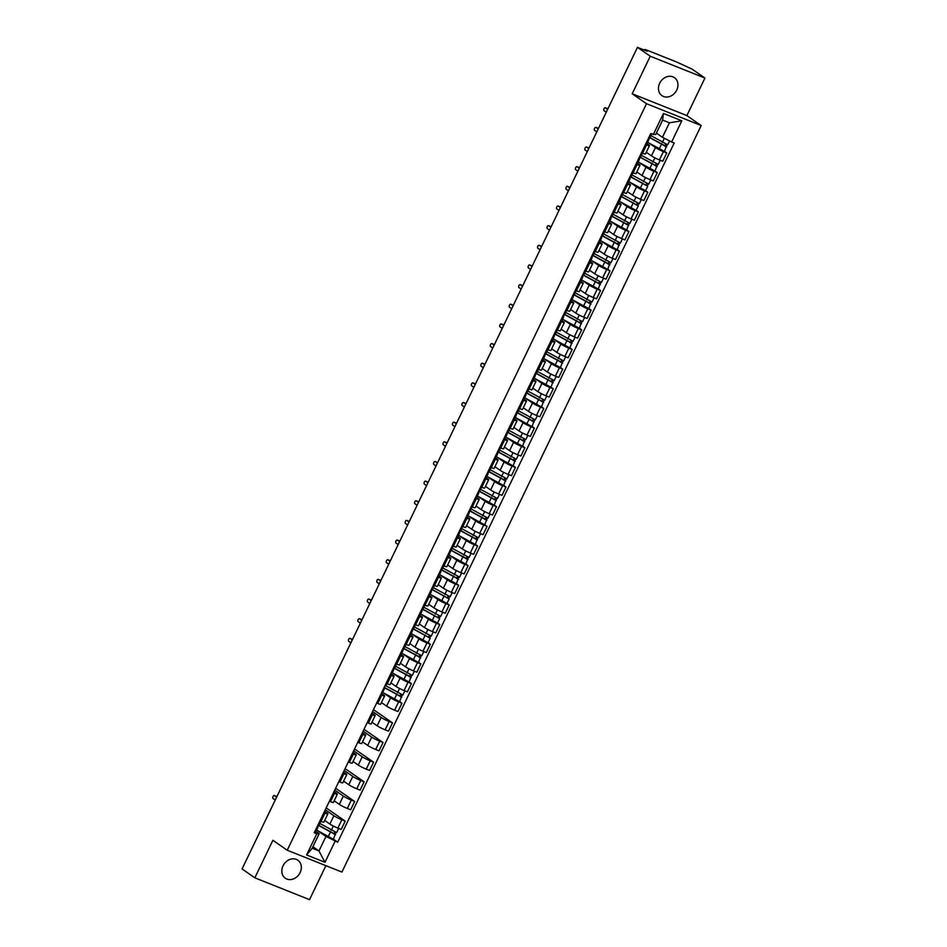 <?xml version="1.0" encoding="UTF-8"?>
<svg xmlns="http://www.w3.org/2000/svg" width="947" height="947" viewBox="0 0 947 947"><rect width="100%" height="100%" fill="white"/><g stroke="black" fill="none" stroke-linecap="round" stroke-linejoin="round"><path stroke-width="1.42" d="M659.668 83.253A10.962 9.115 124.8 0 0 661.941 95.671A10.962 9.115 124.8 0 0 676.726 90.072A10.962 9.115 124.8 0 0 674.453 77.654A10.962 9.115 124.8 0 0 659.668 83.253M283.046 865.807A10.962 9.115 124.8 0 0 285.331 878.224A10.962 9.115 124.8 0 0 300.116 872.613A10.962 9.115 124.8 0 0 297.832 860.207A10.962 9.115 124.8 0 0 283.046 865.807M704.935 78.045L650.246 56.228L637.473 47.35L242.065 868.955L254.838 877.822L272.902 840.285L287.225 850.228L341.914 872.057L701.194 125.537L686.871 115.593L704.935 78.045L692.162 69.178L677.022 62.159L646.067 49.812L644.812 49.481L644.919 50.321M254.838 877.822L309.527 899.65L325.886 865.653M650.246 56.228L632.182 93.765L646.505 103.708L287.225 850.228M637.473 47.35L647.156 51.209L645.156 49.836M324.691 820.445L329.876 824.044A6.463 0.675 25.7 0 0 337.854 828.104L341.192 829.43L345.193 821.12L341.855 819.782A6.463 0.675 -154.3 0 1 333.877 815.722L325.283 809.756M325.01 813.059L321.009 821.38A6.463 0.675 25.7 0 0 323.886 822.126L327.887 813.816A6.463 0.675 -154.3 0 1 325.01 813.059L323.91 812.621M321.009 821.38L319.908 820.931M326.17 807.909L345.193 821.12M324.561 811.259L327.094 813.023A6.463 0.675 -154.3 0 1 327.887 813.816M334.149 800.795L339.334 804.394A6.463 0.675 25.7 0 0 347.312 808.454L350.65 809.78L354.652 801.47L351.313 800.132A6.463 0.675 -154.3 0 1 343.335 796.072L334.741 790.106M329.367 801.28L330.467 801.73A6.463 0.675 25.7 0 0 333.344 802.476L337.345 794.166A6.463 0.675 -154.3 0 1 334.469 793.408L333.368 792.97M335.629 788.259L354.652 801.47M334.019 791.609L336.552 793.373A6.463 0.675 -154.3 0 1 337.345 794.166M343.607 781.145L348.792 784.732A6.463 0.675 25.7 0 0 356.77 788.792L360.109 790.129L364.11 781.808L360.771 780.482A6.463 0.675 -154.3 0 1 352.793 776.422L344.199 770.456M338.825 781.63L339.926 782.08A6.463 0.675 25.7 0 0 342.802 782.826L346.803 774.516A6.463 0.675 -154.3 0 1 343.927 773.758L342.826 773.32M345.087 768.609L364.11 781.808M343.477 771.959L346.01 773.711A6.463 0.675 -154.3 0 1 346.803 774.516M353.065 761.495L358.25 765.081A6.463 0.675 25.7 0 0 366.229 769.142L369.567 770.479L373.568 762.157L370.23 760.832A6.463 0.675 -154.3 0 1 362.251 756.771L353.657 750.805M348.271 761.98L349.384 762.418A6.463 0.675 25.7 0 0 352.26 763.175L356.261 754.866A6.463 0.675 -154.3 0 1 353.385 754.108L352.284 753.67M354.545 748.947L373.568 762.157M352.935 752.309L355.468 754.061A6.463 0.675 -154.3 0 1 356.261 754.866M362.523 741.844L367.696 745.431A6.463 0.675 25.7 0 0 375.687 749.491L379.025 750.829L383.026 742.507L379.688 741.181A6.463 0.675 -154.3 0 1 371.709 737.121L363.115 731.155M357.729 742.33L358.842 742.768A6.463 0.675 25.7 0 0 361.718 743.525L365.72 735.215A6.463 0.675 -154.3 0 1 362.843 734.458L361.73 734.02M364.003 729.297L383.026 742.507M362.393 732.658L364.926 734.41A6.463 0.675 -154.3 0 1 365.72 735.215M371.982 722.182L377.155 725.781A6.463 0.675 25.7 0 0 385.145 729.841L388.483 731.167L392.484 722.857L389.146 721.531A6.463 0.675 -154.3 0 1 381.156 717.471L372.573 711.505M367.187 722.679L368.3 723.117A6.463 0.675 25.7 0 0 371.177 723.875L375.178 715.553A6.463 0.675 -154.3 0 1 372.301 714.807L371.188 714.358M373.461 709.646L392.484 722.857M371.851 713.008L374.385 714.76A6.463 0.675 -154.3 0 1 375.178 715.553M381.44 702.532L386.613 706.131A6.463 0.675 25.7 0 0 394.603 710.191L397.941 711.517L401.942 703.207L398.604 701.869A6.463 0.675 -154.3 0 1 390.614 697.821L384.281 693.417M376.646 703.029L377.758 703.467A6.463 0.675 25.7 0 0 380.635 704.225L384.636 695.903A6.463 0.675 -154.3 0 1 381.759 695.157L380.647 694.707M399.693 701.644L401.942 703.207M381.31 693.346L383.843 695.11A6.463 0.675 -154.3 0 1 384.636 695.903M391.478 683.284L396.071 686.48A6.463 0.675 25.7 0 0 404.061 690.541L407.399 691.866L411.4 683.556L408.062 682.219A6.463 0.675 -154.3 0 1 400.072 678.159L393.739 673.767M386.104 683.367L387.216 683.817A6.463 0.675 25.7 0 0 390.093 684.563L394.094 676.253A6.463 0.675 -154.3 0 1 391.218 675.495L390.105 675.057M409.151 681.994L411.4 683.556M391.608 674.288L393.301 675.46A6.463 0.675 -154.3 0 1 394.094 676.253M400.936 663.634L405.529 666.83A6.463 0.675 25.7 0 0 413.519 670.878L416.858 672.216L420.859 663.906L417.52 662.569A6.463 0.675 -154.3 0 1 409.53 658.508L403.197 654.117M395.562 663.717L396.675 664.167A6.463 0.675 25.7 0 0 399.551 664.912L403.552 656.602A6.463 0.675 -154.3 0 1 400.676 655.845L399.563 655.407M418.61 662.344L420.859 663.906M401.066 654.626L402.759 655.809A6.463 0.675 -154.3 0 1 403.552 656.602M410.394 643.984L414.987 647.168A6.463 0.675 25.7 0 0 422.978 651.228L426.316 652.566L430.317 644.244L426.979 642.918A6.463 0.675 -154.3 0 1 418.988 638.858L412.655 634.466M405.02 644.067L406.133 644.516A6.463 0.675 25.7 0 0 409.009 645.262L413.01 636.952A6.463 0.675 -154.3 0 1 410.134 636.195L409.021 635.757M428.068 642.682L430.317 644.244M410.525 634.975L412.205 636.147A6.463 0.675 -154.3 0 1 413.01 636.952M419.272 623.931L424.445 627.518A6.463 0.675 25.7 0 0 432.436 631.578L435.774 632.916L439.775 624.594L436.437 623.268A6.463 0.675 -154.3 0 1 428.446 619.208L422.113 614.804M414.478 624.416L415.591 624.854A6.463 0.675 25.7 0 0 418.467 625.612L422.469 617.302A6.463 0.675 -154.3 0 1 419.592 616.544L418.479 616.106M437.526 623.031L439.775 624.594M419.983 615.325L421.664 616.497A6.463 0.675 -154.3 0 1 422.469 617.302M428.731 604.281L433.904 607.867A6.463 0.675 25.7 0 0 441.894 611.928L445.232 613.265L449.233 604.944L445.895 603.618A6.463 0.675 -154.3 0 1 437.905 599.558L431.572 595.154M423.936 604.766L425.049 605.204A6.463 0.675 25.7 0 0 427.926 605.962L431.927 597.64A6.463 0.675 -154.3 0 1 429.05 596.894L427.937 596.456M446.984 603.381L449.233 604.944M429.441 595.675L431.122 596.847A6.463 0.675 -154.3 0 1 431.927 597.64M438.189 584.619L443.362 588.217A6.463 0.675 25.7 0 0 451.352 592.277L454.69 593.603L458.691 585.293L455.353 583.968A6.463 0.675 -154.3 0 1 447.363 579.907L441.03 575.504M433.395 585.116L434.507 585.554A6.463 0.675 25.7 0 0 437.384 586.311L441.385 577.99A6.463 0.675 -154.3 0 1 438.508 577.244L437.396 576.794M456.442 583.731L458.691 585.293M438.899 576.025L440.58 577.197A6.463 0.675 -154.3 0 1 441.385 577.99M447.647 564.968L452.82 568.567A6.463 0.675 25.7 0 0 460.81 572.627L464.148 573.953L468.149 565.643L464.811 564.305A6.463 0.675 -154.3 0 1 456.821 560.257L450.488 555.853M442.853 565.466L443.965 565.904A6.463 0.675 25.7 0 0 446.842 566.661L450.843 558.339A6.463 0.675 -154.3 0 1 447.967 557.594L446.854 557.144M465.9 564.081L468.149 565.643M448.357 556.374L450.038 557.546A6.463 0.675 -154.3 0 1 450.843 558.339M457.105 545.318L462.278 548.917A6.463 0.675 25.7 0 0 470.268 552.977L473.607 554.303L477.608 545.993L474.269 544.655A6.463 0.675 -154.3 0 1 466.279 540.595L459.946 536.203M452.311 545.803L453.424 546.253A6.463 0.675 25.7 0 0 456.3 546.999L460.301 538.689A6.463 0.675 -154.3 0 1 457.425 537.932L456.312 537.494M475.358 544.43L477.608 545.993M457.815 536.724L459.496 537.896A6.463 0.675 -154.3 0 1 460.301 538.689M466.563 525.668L471.736 529.266A6.463 0.675 25.7 0 0 479.727 533.315L483.065 534.653L487.066 526.343L483.728 525.005A6.463 0.675 -154.3 0 1 475.737 520.945L469.404 516.553M461.769 526.153L462.882 526.603A6.463 0.675 25.7 0 0 465.758 527.349L469.759 519.039A6.463 0.675 -154.3 0 1 466.883 518.281L465.77 517.843M484.817 524.78L487.066 526.343M467.273 517.062L468.954 518.246A6.463 0.675 -154.3 0 1 469.759 519.039M476.021 506.018L481.194 509.604A6.463 0.675 25.7 0 0 489.185 513.665L492.523 515.002L496.524 506.681L493.186 505.355A6.463 0.675 -154.3 0 1 485.195 501.294L478.862 496.903M471.227 506.503L472.34 506.953A6.463 0.675 25.7 0 0 475.205 507.699L479.218 499.389A6.463 0.675 -154.3 0 1 476.341 498.631L475.228 498.193M494.263 505.118L496.524 506.681M476.72 497.412L478.413 498.584A6.463 0.675 -154.3 0 1 479.218 499.389M485.48 486.367L490.653 489.954A6.463 0.675 25.7 0 0 498.643 494.014L501.981 495.352L505.982 487.03L502.644 485.704A6.463 0.675 -154.3 0 1 494.654 481.644L488.321 477.241M480.685 486.853L481.798 487.291A6.463 0.675 25.7 0 0 484.663 488.048L488.664 479.738A6.463 0.675 -154.3 0 1 485.799 478.981L484.686 478.543M503.721 485.468L505.982 487.03M486.178 477.762L487.871 478.933A6.463 0.675 -154.3 0 1 488.664 479.738M494.938 466.717L500.111 470.304A6.463 0.675 25.7 0 0 508.101 474.364L511.439 475.702L515.44 467.38L512.102 466.054A6.463 0.675 -154.3 0 1 504.112 461.994L497.779 457.59M490.144 467.202L491.256 467.64A6.463 0.675 25.7 0 0 494.121 468.398L498.122 460.076A6.463 0.675 -154.3 0 1 495.257 459.331L494.145 458.893M513.179 465.817L515.44 467.38M495.636 458.111L497.329 459.283A6.463 0.675 -154.3 0 1 498.122 460.076M504.396 447.055L509.569 450.654A6.463 0.675 25.7 0 0 517.559 454.714L520.886 456.04L524.898 447.73L521.56 446.404A6.463 0.675 -154.3 0 1 513.57 442.344L507.237 437.94M499.602 447.552L500.714 447.99A6.463 0.675 25.7 0 0 503.579 448.748L507.58 440.426A6.463 0.675 -154.3 0 1 504.715 439.68L503.603 439.23M522.637 446.167L524.898 447.73M505.094 438.461L506.787 439.633A6.463 0.675 -154.3 0 1 507.58 440.426M513.854 427.405L519.027 431.003A6.463 0.675 25.7 0 0 527.017 435.064L530.344 436.389L534.345 428.08L531.018 426.742A6.463 0.675 -154.3 0 1 523.028 422.693L516.695 418.29M509.06 427.902L510.173 428.34A6.463 0.675 25.7 0 0 513.037 429.098L517.038 420.776A6.463 0.675 -154.3 0 1 514.174 420.03L513.061 419.58M532.096 426.517L534.345 428.08M514.552 418.811L516.245 419.983A6.463 0.675 -154.3 0 1 517.038 420.776M523.312 407.755L528.485 411.353A6.463 0.675 25.7 0 0 536.476 415.413L539.802 416.739L543.803 408.429L540.477 407.092A6.463 0.675 -154.3 0 1 532.486 403.031L526.153 398.64M518.518 408.24L519.631 408.69A6.463 0.675 25.7 0 0 522.495 409.435L526.496 401.126A6.463 0.675 -154.3 0 1 523.632 400.368L522.519 399.93M541.554 406.867L543.803 408.429M524.011 399.161L525.703 400.332A6.463 0.675 -154.3 0 1 526.496 401.126M532.77 388.104L537.943 391.703A6.463 0.675 25.7 0 0 545.934 395.751L549.26 397.089L553.261 388.779L549.935 387.441A6.463 0.675 -154.3 0 1 541.944 383.381L535.611 378.989M527.976 388.59L529.089 389.039A6.463 0.675 25.7 0 0 531.954 389.785L535.955 381.475A6.463 0.675 -154.3 0 1 533.09 380.718L531.977 380.28M551.012 387.216L553.261 388.779M533.469 379.498L535.162 380.682A6.463 0.675 -154.3 0 1 535.955 381.475M542.229 368.454L547.402 372.041A6.463 0.675 25.7 0 0 555.392 376.101L558.718 377.439L562.719 369.117L559.393 367.791A6.463 0.675 -154.3 0 1 551.403 363.731L545.07 359.339M537.434 368.939L538.547 369.389A6.463 0.675 25.7 0 0 541.412 370.135L545.413 361.825A6.463 0.675 -154.3 0 1 542.548 361.067L541.435 360.629M560.47 367.554L562.719 369.117M542.927 359.848L544.62 361.02A6.463 0.675 -154.3 0 1 545.413 361.825M551.687 348.804L556.86 352.391A6.463 0.675 25.7 0 0 564.85 356.451L568.176 357.788L572.177 349.467L568.851 348.141A6.463 0.675 -154.3 0 1 560.861 344.081L554.528 339.677M546.893 349.289L548.005 349.727A6.463 0.675 25.7 0 0 550.87 350.485L554.871 342.175A6.463 0.675 -154.3 0 1 552.006 341.417L550.894 340.979M569.928 347.904L572.177 349.467M552.385 340.198L554.078 341.37A6.463 0.675 -154.3 0 1 554.871 342.175M561.145 329.154L566.318 332.74A6.463 0.675 25.7 0 0 574.296 336.801L577.634 338.138L581.636 329.816L578.309 328.491A6.463 0.675 -154.3 0 1 570.319 324.43L563.986 320.027M556.351 329.639L557.463 330.077A6.463 0.675 25.7 0 0 560.328 330.834L564.329 322.513A6.463 0.675 -154.3 0 1 561.464 321.767L560.352 321.329M579.386 328.254L581.636 329.816M561.843 320.548L563.536 321.72A6.463 0.675 -154.3 0 1 564.329 322.513M570.603 309.491L575.776 313.09A6.463 0.675 25.7 0 0 583.754 317.15L587.093 318.476L591.094 310.166L587.756 308.84A6.463 0.675 -154.3 0 1 579.777 304.78L573.444 300.377M565.809 309.989L566.91 310.427A6.463 0.675 25.7 0 0 569.786 311.184L573.787 302.862A6.463 0.675 -154.3 0 1 570.923 302.117L569.81 301.667M588.845 308.604L591.094 310.166M571.301 300.897L572.994 302.069A6.463 0.675 -154.3 0 1 573.787 302.862M580.061 289.841L585.234 293.44A6.463 0.675 25.7 0 0 593.213 297.5L596.551 298.826L600.552 290.516L597.214 289.178A6.463 0.675 -154.3 0 1 589.235 285.118L582.902 280.726M575.267 290.338L576.368 290.776A6.463 0.675 25.7 0 0 579.244 291.534L583.245 283.212A6.463 0.675 -154.3 0 1 580.369 282.466L579.268 282.017M598.303 288.953L600.552 290.516M580.76 281.247L582.452 282.419A6.463 0.675 -154.3 0 1 583.245 283.212M589.519 270.191L594.692 273.79A6.463 0.675 25.7 0 0 602.671 277.85L606.009 279.176L610.01 270.866L606.672 269.528A6.463 0.675 -154.3 0 1 598.693 265.468L592.36 261.076M584.725 270.676L585.826 271.126A6.463 0.675 25.7 0 0 588.703 271.872L592.704 263.562A6.463 0.675 -154.3 0 1 589.827 262.804L588.726 262.366M607.761 269.303L610.01 270.866M590.218 261.597L591.911 262.769A6.463 0.675 -154.3 0 1 592.704 263.562M598.978 250.541L604.15 254.139A6.463 0.675 25.7 0 0 612.129 258.188L615.467 259.525L619.468 251.215L616.13 249.878A6.463 0.675 -154.3 0 1 608.152 245.818L601.818 241.426M594.183 251.026L595.284 251.476A6.463 0.675 25.7 0 0 598.161 252.222L602.162 243.912A6.463 0.675 -154.3 0 1 599.285 243.154L598.184 242.716M617.219 249.653L619.468 251.215M599.676 241.935L601.369 243.119A6.463 0.675 -154.3 0 1 602.162 243.912M608.436 230.89L613.609 234.477A6.463 0.675 25.7 0 0 621.587 238.537L624.925 239.875L628.926 231.553L625.588 230.228A6.463 0.675 -154.3 0 1 617.61 226.167L611.277 221.776M603.641 231.376L604.742 231.826A6.463 0.675 25.7 0 0 607.619 232.571L611.62 224.261A6.463 0.675 -154.3 0 1 608.743 223.504L607.643 223.066M626.677 229.991L628.926 231.553M609.134 222.285L610.827 223.456A6.463 0.675 -154.3 0 1 611.62 224.261M617.894 211.24L623.067 214.827A6.463 0.675 25.7 0 0 631.045 218.887L634.383 220.225L638.385 211.903L635.046 210.577A6.463 0.675 -154.3 0 1 627.068 206.517L620.735 202.113M613.1 211.726L614.201 212.164A6.463 0.675 25.7 0 0 617.077 212.921L621.078 204.611A6.463 0.675 -154.3 0 1 618.202 203.854L617.101 203.416M636.135 210.341L638.385 211.903M618.592 202.634L620.285 203.806A6.463 0.675 -154.3 0 1 621.078 204.611M627.352 191.59L632.525 195.177A6.463 0.675 25.7 0 0 640.503 199.237L643.842 200.563L647.843 192.253L644.505 190.927A6.463 0.675 -154.3 0 1 636.526 186.867L630.193 182.463M622.558 192.075L623.659 192.513A6.463 0.675 25.7 0 0 626.535 193.271L630.536 184.949A6.463 0.675 -154.3 0 1 627.66 184.203L626.559 183.765M645.594 190.69L647.843 192.253M628.05 182.984L629.743 184.156A6.463 0.675 -154.3 0 1 630.536 184.949M636.81 171.928L641.983 175.526A6.463 0.675 25.7 0 0 649.962 179.587L653.3 180.913L657.301 172.603L653.963 171.277A6.463 0.675 -154.3 0 1 645.984 167.217L639.651 162.813M632.016 172.425L633.117 172.863A6.463 0.675 25.7 0 0 635.993 173.621L639.994 165.299A6.463 0.675 -154.3 0 1 637.118 164.553L636.017 164.103M655.052 171.04L657.301 172.603M637.509 163.334L639.201 164.506A6.463 0.675 -154.3 0 1 639.994 165.299M646.256 152.278L651.441 155.876A6.463 0.675 25.7 0 0 659.42 159.936L662.758 161.262L666.759 152.952L663.421 151.615A6.463 0.675 -154.3 0 1 655.442 147.554L649.109 143.163M641.474 152.775L642.575 153.213A6.463 0.675 25.7 0 0 645.452 153.97L649.453 145.649A6.463 0.675 -154.3 0 1 646.576 144.903L645.475 144.453M664.51 151.39L666.759 152.952M646.967 143.684L648.659 144.855A6.463 0.675 -154.3 0 1 649.453 145.649M312.924 846.725L318.985 850.939L325.957 836.45L318.085 830.981M315.943 831.502L319.175 833.739L312.202 848.228L318.985 850.939L324.975 862.291L306.591 854.952L316.783 833.798L319.175 833.739M656.378 133.089L662.438 137.291L669.411 122.802L662.628 120.103L655.655 134.592L650.696 133.61L314.215 832.768L316.783 833.798M653.264 134.64L663.445 113.474L681.828 120.802L671.636 141.967L662.438 137.291M325.957 836.45L337.724 842.155L674.205 142.997L671.636 141.967M335.155 841.125L324.975 862.291M701.194 125.537L646.505 103.708M686.871 115.593L632.182 93.765M333.486 839.208L337.724 842.155M306.591 854.952L312.202 848.228M669.411 122.802L681.828 120.802M662.628 120.103L663.445 113.474M318.737 825.299L317.813 825.275M275.648 796.096A1.622 0.888 111.8 0 1 275.755 796.131A1.622 0.888 111.8 0 1 275.849 796.178L276.773 796.818M317.067 826.838L317.813 827.619L316.783 827.418M315.517 831.975L314.605 831.951M276.619 797.137L274.429 795.61A1.622 0.888 -68.2 0 0 274.334 795.563A1.622 0.888 -68.2 0 0 272.961 796.64A1.622 0.888 -68.2 0 0 273.044 798.51L275.234 800.037M318.914 825.311A6.605 0.698 25.7 0 0 319.766 825.855L335.202 834.295L333.451 839.267L316.618 830.105M318.713 825.512L335.64 834.733M334.622 831.987L333.699 833.905M319.826 823.428L336.67 832.591L338.671 828.424M324.679 820.493L325.271 820.848M336.067 832.52L335.202 834.295M394.402 668.085L393.478 668.049M351.313 638.882A1.622 0.888 111.8 0 1 351.42 638.917A1.622 0.888 111.8 0 1 351.515 638.965L352.438 639.604M392.733 669.612L393.467 670.405L392.449 670.192M391.182 674.761L390.271 674.738M352.284 639.923L350.094 638.396A1.622 0.888 -68.2 0 0 349.999 638.349A1.622 0.888 -68.2 0 0 348.614 639.426A1.622 0.888 -68.2 0 0 348.697 641.297L350.887 642.824M403.86 648.435L402.937 648.399M360.771 619.231A1.622 0.888 111.8 0 1 360.878 619.267A1.622 0.888 111.8 0 1 360.973 619.314L361.896 619.954M402.191 649.962L402.925 650.755L401.907 650.542M400.64 655.111L399.729 655.075M361.742 620.273L359.552 618.746A1.622 0.888 -68.2 0 0 359.458 618.699A1.622 0.888 -68.2 0 0 358.073 619.776A1.622 0.888 -68.2 0 0 358.155 621.646L360.345 623.162M413.318 628.772L412.395 628.749M370.23 599.581A1.622 0.888 111.8 0 1 370.336 599.605A1.622 0.888 111.8 0 1 370.431 599.664L371.354 600.303M411.649 630.311L412.383 631.093L411.365 630.891M410.098 635.461L409.187 635.425M371.2 600.611L369.01 599.096A1.622 0.888 -68.2 0 0 368.916 599.049A1.622 0.888 -68.2 0 0 367.531 600.126A1.622 0.888 -68.2 0 0 367.614 601.996L369.803 603.511M422.776 609.122L421.853 609.099M379.688 579.931A1.622 0.888 111.8 0 1 379.794 579.955A1.622 0.888 111.8 0 1 379.889 580.014L380.812 580.653M421.107 610.661L421.841 611.442L420.823 611.241M419.557 615.799L418.645 615.775M380.658 580.961L378.469 579.446A1.622 0.888 -68.2 0 0 378.374 579.386A1.622 0.888 -68.2 0 0 376.989 580.475A1.622 0.888 -68.2 0 0 377.072 582.346L379.262 583.861M432.223 589.472L431.311 589.448M389.146 560.281A1.622 0.888 111.8 0 1 389.253 560.304A1.622 0.888 111.8 0 1 389.347 560.364L390.271 561.003M430.565 591.011L431.299 591.792L430.281 591.591M429.015 596.148L428.103 596.125M390.117 561.311L387.927 559.795A1.622 0.888 -68.2 0 0 387.832 559.736A1.622 0.888 -68.2 0 0 386.447 560.825A1.622 0.888 -68.2 0 0 386.53 562.684L388.72 564.211M441.681 569.822L440.769 569.798M398.604 540.63A1.622 0.888 111.8 0 1 398.711 540.654A1.622 0.888 111.8 0 1 398.805 540.713L399.729 541.341M440.012 571.361L440.757 572.142L439.739 571.941M438.473 576.498L437.561 576.474M399.575 541.66L397.385 540.145A1.622 0.888 -68.2 0 0 397.29 540.086A1.622 0.888 -68.2 0 0 395.905 541.163A1.622 0.888 -68.2 0 0 395.988 543.033L398.178 544.561M451.139 550.171L450.227 550.148M408.062 520.968A1.622 0.888 111.8 0 1 408.169 521.004A1.622 0.888 111.8 0 1 408.264 521.051L409.187 521.69M449.47 551.71L450.216 552.492L449.198 552.29M447.931 556.848L447.02 556.824M409.033 522.01L406.843 520.483A1.622 0.888 -68.2 0 0 406.748 520.436A1.622 0.888 -68.2 0 0 405.363 521.513A1.622 0.888 -68.2 0 0 405.446 523.383L407.636 524.91M460.597 530.521L459.686 530.486M417.52 501.318A1.622 0.888 111.8 0 1 417.627 501.354A1.622 0.888 111.8 0 1 417.722 501.401L418.645 502.04M458.928 532.048L459.674 532.841L458.656 532.628M457.389 537.198L456.466 537.174M418.491 502.36L416.301 500.833A1.622 0.888 -68.2 0 0 416.207 500.785A1.622 0.888 -68.2 0 0 414.822 501.863A1.622 0.888 -68.2 0 0 414.904 503.733L417.094 505.26M470.055 510.871L469.144 510.835M426.979 481.668A1.622 0.888 111.8 0 1 427.085 481.703A1.622 0.888 111.8 0 1 427.18 481.751L428.103 482.39M468.386 512.398L469.132 513.191L468.114 512.978M466.847 517.547L465.924 517.512M427.949 482.71L425.759 481.183A1.622 0.888 -68.2 0 0 425.665 481.135A1.622 0.888 -68.2 0 0 424.28 482.212A1.622 0.888 -68.2 0 0 424.363 484.083L426.552 485.598M479.513 491.209L478.602 491.185M436.437 462.018A1.622 0.888 111.8 0 1 436.543 462.041A1.622 0.888 111.8 0 1 436.638 462.1L437.561 462.74M477.844 492.748L478.59 493.529L477.572 493.328M476.305 497.897L475.382 497.862M437.407 463.047L435.218 461.532A1.622 0.888 -68.2 0 0 435.123 461.485A1.622 0.888 -68.2 0 0 433.738 462.562A1.622 0.888 -68.2 0 0 433.821 464.432L436.011 465.948M488.972 471.559L488.06 471.535M445.895 442.367A1.622 0.888 111.8 0 1 446.001 442.391A1.622 0.888 111.8 0 1 446.096 442.45L447.02 443.089M487.303 473.098L488.048 473.879L487.03 473.678M485.764 478.235L484.84 478.211M446.866 443.397L444.676 441.882A1.622 0.888 -68.2 0 0 444.581 441.823A1.622 0.888 -68.2 0 0 443.196 442.912A1.622 0.888 -68.2 0 0 443.279 444.782L445.469 446.297M498.43 451.908L497.518 451.885M455.353 422.717A1.622 0.888 111.8 0 1 455.46 422.741A1.622 0.888 111.8 0 1 455.554 422.8L456.478 423.439M496.761 453.447L497.506 454.229L496.488 454.027M495.222 458.585L494.298 458.561M456.324 423.747L454.134 422.232A1.622 0.888 -68.2 0 0 454.039 422.173A1.622 0.888 -68.2 0 0 452.654 423.262A1.622 0.888 -68.2 0 0 452.737 425.12L454.927 426.647M507.888 432.258L506.976 432.234M464.811 403.067A1.622 0.888 111.8 0 1 464.918 403.091A1.622 0.888 111.8 0 1 465.013 403.138L465.936 403.777M506.219 433.797L506.965 434.578L505.947 434.377M504.68 438.935L503.757 438.911M465.782 404.097L463.592 402.582A1.622 0.888 -68.2 0 0 463.497 402.522A1.622 0.888 -68.2 0 0 462.112 403.6A1.622 0.888 -68.2 0 0 462.195 405.47L464.385 406.997M517.346 412.608L516.435 412.584M474.269 383.405A1.622 0.888 111.8 0 1 474.376 383.44A1.622 0.888 111.8 0 1 474.471 383.488L475.394 384.127M515.677 414.147L516.423 414.928L515.405 414.727M514.138 419.284L513.215 419.261M475.24 384.446L473.05 382.919A1.622 0.888 -68.2 0 0 472.955 382.872A1.622 0.888 -68.2 0 0 471.57 383.949A1.622 0.888 -68.2 0 0 471.653 385.82L473.843 387.347M384.304 687.108A6.605 0.698 25.7 0 0 385.974 688.291L401.41 696.732L399.658 701.703L382.635 692.423A8.44 0.888 25.7 0 1 381.949 692.008M384.139 687.463A8.44 0.888 25.7 0 0 384.813 687.889L401.848 697.17M400.83 694.423L399.906 696.341M385.169 685.332A8.44 0.888 25.7 0 0 385.855 685.746L402.877 695.027L404.878 690.86M402.262 694.956L401.41 696.732M394.579 668.097A6.605 0.698 25.7 0 0 395.432 668.629L410.868 677.081L409.116 682.053L392.283 672.879M394.366 668.298L411.306 677.519M410.288 674.761L409.364 676.691M395.491 666.203L412.336 675.377L414.336 671.21M411.72 675.306L410.868 677.081M404.038 648.446A6.605 0.698 25.7 0 0 404.89 648.979L420.326 657.431L418.574 662.403L401.741 653.229M403.824 648.648L420.764 657.869M419.746 655.111L418.823 657.04M404.949 646.552L421.794 655.726L423.794 651.56M421.178 655.655L420.326 657.431M413.496 628.796A6.605 0.698 25.7 0 0 414.348 629.329L430.222 638.207L428.032 642.753L411.199 633.579M413.283 628.997L430.222 638.207M429.204 635.461L428.281 637.39M414.407 626.902L431.252 636.076L433.253 631.909M419.249 623.966L419.852 624.322M430.636 636.005L429.784 637.781M422.954 609.146A6.605 0.698 25.7 0 0 423.806 609.679L439.68 618.557L437.49 623.09L420.646 613.928M422.741 609.335L439.68 618.557M438.662 615.81L437.739 617.74M423.865 607.252L440.71 616.414L442.711 612.259M428.707 604.316L429.311 604.671M440.095 616.355L439.242 618.131M432.412 589.484A6.605 0.698 25.7 0 0 433.264 590.028L449.138 598.906L446.948 603.44L430.104 594.278M432.199 589.685L449.138 598.906M448.12 596.16L447.197 598.078M433.324 587.602L450.168 596.764L452.169 592.597M438.165 584.666L438.769 585.021M449.553 596.705L448.7 598.48M441.87 569.834A6.605 0.698 25.7 0 0 442.723 570.378L458.159 578.818L456.407 583.79L439.562 574.628M441.657 570.035L458.597 579.256M457.579 576.51L456.655 578.428M442.782 567.951L459.626 577.114L461.627 572.947M447.623 565.016L448.227 565.371M459.011 577.043L458.159 578.818M451.328 550.183A6.605 0.698 25.7 0 0 452.181 550.728L467.617 559.168L465.865 564.14L449.02 554.978M451.115 550.385L468.043 559.606M467.037 556.86L466.113 558.777M452.24 548.301L469.085 557.463L471.085 553.297M457.081 545.365L457.685 545.721M468.469 557.392L467.617 559.168M460.787 530.533A6.605 0.698 25.7 0 0 461.639 531.066L477.075 539.518L475.323 544.489L458.478 535.315M460.573 530.734L477.501 539.956M476.495 537.198L475.572 539.127M461.698 528.639L478.543 537.813L480.543 533.646M466.54 525.715L467.143 526.07M477.927 537.742L477.075 539.518M470.245 510.883A6.605 0.698 25.7 0 0 471.097 511.416L486.533 519.867L484.781 524.839L467.936 515.665M470.032 511.084L486.959 520.305M485.953 517.547L485.03 519.477M471.156 508.989L488.001 518.163L490.001 513.996M475.998 506.053L476.601 506.42M487.385 518.092L486.533 519.867M479.703 491.233A6.605 0.698 25.7 0 0 480.555 491.765L495.991 500.217L494.239 505.189L477.395 496.015M479.49 491.422L496.417 500.643M495.411 497.897L494.488 499.827M480.614 489.339L497.447 498.513L499.46 494.346M485.456 486.403L486.06 486.758M496.844 498.442L495.991 500.217M489.161 471.582A6.605 0.698 25.7 0 0 490.013 472.115L505.449 480.567L503.697 485.527L486.853 476.365M488.948 471.772L505.876 480.993M504.869 478.247L503.946 480.176M490.073 469.688L506.905 478.851L508.918 474.696M494.914 466.753L495.506 467.108M506.302 478.791L505.449 480.567M498.619 451.92A6.605 0.698 25.7 0 0 499.46 452.465L514.908 460.917L513.156 465.877L496.311 456.714M498.406 452.121L515.334 461.343M514.328 458.597L513.404 460.514M499.531 450.038L516.364 459.2L518.376 455.034M504.372 447.102L504.964 447.458M515.76 459.141L514.908 460.917M508.077 432.27A6.605 0.698 25.7 0 0 508.918 432.815L524.366 441.255L522.614 446.226L505.769 437.064M507.864 432.471L524.792 441.693M523.786 438.946L522.862 440.864M508.989 430.388L525.822 439.55L527.834 435.383M513.83 427.452L514.422 427.807M525.218 439.479L524.366 441.255M517.536 412.62A6.605 0.698 25.7 0 0 518.376 413.152L533.824 421.604L532.072 426.576L515.227 417.414M517.322 412.821L534.25 422.042M533.244 419.296L532.321 421.214M518.447 410.738L535.28 419.9L537.292 415.733M523.289 407.802L523.88 408.157M534.676 419.829L533.824 421.604M526.804 392.958L525.893 392.922M483.728 363.755A1.622 0.888 111.8 0 1 483.834 363.79A1.622 0.888 111.8 0 1 483.929 363.837L484.852 364.477M525.135 394.485L525.881 395.278L524.863 395.065M523.596 399.634L522.673 399.61M484.698 364.796L482.508 363.269A1.622 0.888 -68.2 0 0 482.414 363.222A1.622 0.888 -68.2 0 0 481.029 364.299A1.622 0.888 -68.2 0 0 481.112 366.169L483.301 367.696M526.994 392.969A6.605 0.698 25.7 0 0 527.834 393.502L543.282 401.954L541.53 406.926L524.685 397.752M526.781 393.171L543.708 402.392M542.702 399.634L541.779 401.564M527.905 391.075L544.738 400.25L546.75 396.083M532.747 388.14L533.339 388.507M544.134 400.179L543.282 401.954M536.262 373.307L535.351 373.272M493.186 344.104A1.622 0.888 111.8 0 1 493.292 344.14A1.622 0.888 111.8 0 1 493.387 344.187L494.31 344.826M534.593 374.834L535.339 375.628L534.321 375.414M533.054 379.984L532.131 379.948M494.156 345.146L491.967 343.619A1.622 0.888 -68.2 0 0 491.86 343.572A1.622 0.888 -68.2 0 0 490.487 344.649A1.622 0.888 -68.2 0 0 490.57 346.519L492.76 348.034M536.452 373.319A6.605 0.698 25.7 0 0 537.292 373.852L552.74 382.304L550.988 387.276L534.144 378.102M536.239 373.52L553.166 382.742M552.16 379.984L551.225 381.913M537.363 371.425L554.196 380.599L556.209 376.433M542.205 368.49L542.797 368.857M553.593 380.528L552.74 382.304M545.721 353.645L544.809 353.622M502.632 324.454A1.622 0.888 111.8 0 1 502.75 324.478A1.622 0.888 111.8 0 1 502.845 324.537L503.768 325.176M544.052 355.184L544.797 355.965L543.779 355.764M542.513 360.322L541.589 360.298M503.615 325.484L501.425 323.969A1.622 0.888 -68.2 0 0 501.318 323.921A1.622 0.888 -68.2 0 0 499.945 324.999A1.622 0.888 -68.2 0 0 500.028 326.869L502.218 328.384M545.91 353.669A6.605 0.698 25.7 0 0 546.75 354.202L562.198 362.654L560.446 367.625L543.602 358.451M545.697 353.858L562.625 363.08M561.618 360.334L560.683 362.263M546.821 351.775L563.654 360.949L565.667 356.782M551.663 348.839L552.255 349.194M563.051 360.878L562.198 362.654M555.179 333.995L554.267 333.971M512.09 304.804A1.622 0.888 111.8 0 1 512.209 304.827A1.622 0.888 111.8 0 1 512.303 304.887L513.227 305.526M553.51 335.534L554.255 336.315L553.237 336.114M551.971 340.671L551.047 340.648M513.073 305.834L510.883 304.318A1.622 0.888 -68.2 0 0 510.776 304.259A1.622 0.888 -68.2 0 0 509.403 305.348A1.622 0.888 -68.2 0 0 509.486 307.219L511.676 308.734M555.368 334.019A6.605 0.698 25.7 0 0 556.209 334.551L571.657 343.003L569.905 347.963L553.06 338.801M555.155 334.208L572.083 343.43M571.077 340.683L570.141 342.613M556.28 332.125L573.113 341.287L575.125 337.132M561.121 329.189L561.713 329.544M572.509 341.228L571.657 343.003M564.637 314.345L563.725 314.321M521.548 285.154A1.622 0.888 111.8 0 1 521.667 285.177A1.622 0.888 111.8 0 1 521.761 285.236L522.673 285.876M562.968 315.884L563.714 316.665L562.696 316.464M561.429 321.021L560.506 320.997M522.531 286.183L520.341 284.668A1.622 0.888 -68.2 0 0 520.234 284.609A1.622 0.888 -68.2 0 0 518.861 285.698A1.622 0.888 -68.2 0 0 518.944 287.557L521.134 289.084M564.826 314.357A6.605 0.698 25.7 0 0 565.667 314.901L581.115 323.353L579.363 328.313L562.518 319.151M564.613 314.558L581.541 323.779M580.535 321.033L579.6 322.951M565.738 312.474L582.571 321.637L584.583 317.47M570.579 309.539L571.171 309.894M581.967 321.578L581.115 323.353M574.095 294.695L573.184 294.671M531.007 265.503A1.622 0.888 111.8 0 1 531.113 265.527A1.622 0.888 111.8 0 1 531.22 265.574L532.131 266.214M572.426 296.233L573.172 297.015L572.154 296.813M570.887 301.371L569.964 301.347M531.989 266.533L529.799 265.018A1.622 0.888 -68.2 0 0 529.693 264.959A1.622 0.888 -68.2 0 0 528.319 266.036A1.622 0.888 -68.2 0 0 528.402 267.906L530.592 269.433M574.284 294.706A6.605 0.698 25.7 0 0 575.125 295.251L590.573 303.691L588.821 308.663L571.976 299.501M574.071 294.908L590.999 304.129M589.993 301.383L589.058 303.3M575.196 292.824L592.029 301.986L594.041 297.82M580.038 289.889L580.629 290.244M591.425 301.915L590.573 303.691M583.553 275.044L582.642 275.021M540.465 245.841A1.622 0.888 111.8 0 1 540.571 245.877A1.622 0.888 111.8 0 1 540.678 245.924L541.589 246.563M581.884 276.583L582.63 277.364L581.612 277.163M580.345 281.721L579.422 281.697M541.447 246.883L539.257 245.356A1.622 0.888 -68.2 0 0 539.151 245.309A1.622 0.888 -68.2 0 0 537.778 246.386A1.622 0.888 -68.2 0 0 537.86 248.256L540.05 249.783M583.743 275.056A6.605 0.698 25.7 0 0 584.583 275.589L600.031 284.041L598.279 289.013L581.434 279.85M583.53 275.257L600.457 284.479M599.451 281.733L598.516 283.65M584.642 273.174L601.487 282.336L603.488 278.169M589.496 270.238L590.088 270.593M600.883 282.265L600.031 284.041M593.011 255.394L592.1 255.359M549.923 226.191A1.622 0.888 111.8 0 1 550.029 226.226A1.622 0.888 111.8 0 1 550.136 226.274L551.047 226.913M591.342 256.921L592.088 257.714L591.07 257.501M589.803 262.07L588.88 262.035M550.905 227.233L548.715 225.706A1.622 0.888 -68.2 0 0 548.609 225.658A1.622 0.888 -68.2 0 0 547.236 226.735A1.622 0.888 -68.2 0 0 547.319 228.606L549.509 230.133M593.201 255.406A6.605 0.698 25.7 0 0 594.041 255.939L609.489 264.391L607.737 269.362L590.892 260.188M592.988 255.607L609.915 264.829M608.909 262.07L607.974 264M594.1 253.512L610.945 262.686L612.946 258.519M598.954 250.576L599.546 250.943M610.342 262.615L609.489 264.391M602.47 235.744L601.558 235.708M559.381 206.541A1.622 0.888 111.8 0 1 559.488 206.576A1.622 0.888 111.8 0 1 559.594 206.624L560.506 207.263M600.8 237.271L601.546 238.064L600.516 237.851M599.262 242.42L598.338 242.385M560.364 207.582L558.174 206.055A1.622 0.888 -68.2 0 0 558.067 206.008A1.622 0.888 -68.2 0 0 556.694 207.085A1.622 0.888 -68.2 0 0 556.777 208.956L558.967 210.471M602.659 235.756A6.605 0.698 25.7 0 0 603.499 236.288L618.947 244.74L617.195 249.712L600.351 240.538M602.446 235.957L619.374 245.178M618.367 242.42L617.432 244.35M603.559 233.862L620.403 243.036L622.404 238.869M608.412 230.926L609.004 231.293M619.8 242.965L618.947 244.74M611.928 216.082L611.016 216.058M568.839 186.89A1.622 0.888 111.8 0 1 568.946 186.914A1.622 0.888 111.8 0 1 569.052 186.973L569.964 187.613M610.259 217.621L611.004 218.402L609.975 218.201M608.72 222.758L607.796 222.734M569.822 187.92L567.632 186.405A1.622 0.888 -68.2 0 0 567.525 186.358A1.622 0.888 -68.2 0 0 566.152 187.435A1.622 0.888 -68.2 0 0 566.235 189.305L568.425 190.821M612.117 216.105A6.605 0.698 25.7 0 0 612.958 216.638L628.406 225.09L626.654 230.062L609.809 220.888M611.904 216.295L628.832 225.516M627.825 222.77L626.89 224.699M613.017 214.211L629.862 223.385L631.862 219.219M617.87 211.276L618.462 211.631M629.258 223.314L628.406 225.09M621.386 196.431L620.463 196.408M578.297 167.24A1.622 0.888 111.8 0 1 578.404 167.264A1.622 0.888 111.8 0 1 578.51 167.323L579.422 167.962M619.717 197.97L620.463 198.752L619.433 198.55M618.178 203.108L617.255 203.084M579.28 168.27L577.09 166.755A1.622 0.888 -68.2 0 0 576.983 166.696A1.622 0.888 -68.2 0 0 575.61 167.785A1.622 0.888 -68.2 0 0 575.693 169.655L577.883 171.17M621.575 196.455A6.605 0.698 25.7 0 0 622.416 196.988L638.29 205.866L636.112 210.4L619.267 201.238M621.362 196.645L638.29 205.866M637.272 203.12L636.348 205.049M622.475 194.561L639.32 203.723L641.32 199.568M627.328 191.625L627.92 191.981M638.716 203.664L637.852 205.44M630.844 176.781L629.921 176.758M587.756 147.59A1.622 0.888 111.8 0 1 587.862 147.614A1.622 0.888 111.8 0 1 587.969 147.673L588.88 148.312M629.175 178.32L629.921 179.101L628.891 178.9M627.624 183.458L626.713 183.434M588.738 148.62L586.536 147.105A1.622 0.888 -68.2 0 0 586.442 147.045A1.622 0.888 -68.2 0 0 585.068 148.134A1.622 0.888 -68.2 0 0 585.151 149.993L587.341 151.52M631.033 176.793A6.605 0.698 25.7 0 0 631.874 177.338L647.748 186.216L645.57 190.749L628.725 181.587M630.82 176.994L647.748 186.216M646.73 183.469L645.807 185.387M631.933 174.911L648.778 184.073L650.778 179.906M636.786 171.975L637.378 172.33M648.174 184.002L647.31 185.79M640.302 157.131L639.379 157.107M597.214 127.94A1.622 0.888 111.8 0 1 597.32 127.963A1.622 0.888 111.8 0 1 597.427 128.011L598.338 128.65M638.633 158.67L639.379 159.451L638.349 159.25M637.082 163.807L636.171 163.784M598.184 128.97L595.994 127.454A1.622 0.888 -68.2 0 0 595.9 127.395A1.622 0.888 -68.2 0 0 594.527 128.472A1.622 0.888 -68.2 0 0 594.609 130.343L596.799 131.87M640.48 157.143A6.605 0.698 25.7 0 0 641.332 157.687L656.768 166.127L655.028 171.099L638.183 161.937M640.279 157.344L657.206 166.565M656.188 163.819L655.265 165.737M641.391 155.261L658.236 164.423L660.237 160.256M646.245 152.325L646.837 152.68M657.632 164.352L656.768 166.127M649.76 137.481L648.837 137.457M606.672 108.278A1.622 0.888 111.8 0 1 606.778 108.313A1.622 0.888 111.8 0 1 606.885 108.36L607.796 109M648.091 139.02L648.837 139.801L647.807 139.6M646.541 144.157L645.629 144.133M607.643 109.319L605.453 107.792A1.622 0.888 -68.2 0 0 605.358 107.745A1.622 0.888 -68.2 0 0 603.985 108.822A1.622 0.888 -68.2 0 0 604.068 110.692L606.258 112.22M649.938 137.493A6.605 0.698 25.7 0 0 650.79 138.025L666.226 146.477L664.486 151.449L647.641 142.287M649.737 137.694L666.664 146.915M665.646 144.169L664.723 146.087M650.849 135.61L667.694 144.773L669.553 140.914M667.09 144.702L666.226 146.477M655.442 147.554L651.441 155.876M645.984 167.217L641.983 175.526M636.526 186.867L632.525 195.177M627.068 206.517L623.067 214.827M617.61 226.167L613.609 234.477M608.152 245.818L604.15 254.139M598.693 265.468L594.692 273.79M589.235 285.118L585.234 293.44M579.777 304.78L575.776 313.09M570.319 324.43L566.318 332.74M560.861 344.081L556.86 352.391M551.403 363.731L547.402 372.041M541.944 383.381L537.943 391.703M532.486 403.031L528.485 411.353M523.028 422.693L519.027 431.003M513.57 442.344L509.569 450.654M504.112 461.994L500.111 470.304M494.654 481.644L490.653 489.954M485.195 501.294L481.194 509.604M475.737 520.945L471.736 529.266M466.279 540.595L462.278 548.917M456.821 560.257L452.82 568.567M447.363 579.907L443.362 588.217M437.905 599.558L433.904 607.867M428.446 619.208L424.445 627.518M418.988 638.858L414.987 647.168M409.53 658.508L405.529 666.83M400.072 678.159L396.071 686.48M390.614 697.821L386.613 706.131M381.156 717.471L377.155 725.781M371.709 737.121L367.696 745.431M362.251 756.771L358.25 765.081M352.793 776.422L348.792 784.732M343.335 796.072L339.334 804.394M333.877 815.722L329.876 824.044M637.118 164.553L633.117 172.863M627.66 184.203L623.659 192.513M618.202 203.854L614.201 212.164M608.743 223.504L604.742 231.826M599.285 243.154L595.284 251.476M589.827 262.804L585.826 271.126M580.369 282.466L576.368 290.776M570.923 302.117L566.91 310.427M561.464 321.767L557.463 330.077M552.006 341.417L548.005 349.727M542.548 361.067L538.547 369.389M533.09 380.718L529.089 389.039M523.632 400.368L519.631 408.69M514.174 420.03L510.173 428.34M504.715 439.68L500.714 447.99M495.257 459.331L491.256 467.64M485.799 478.981L481.798 487.291M476.341 498.631L472.34 506.953M466.883 518.281L462.882 526.603M457.425 537.932L453.424 546.253M447.967 557.594L443.965 565.904M438.508 577.244L434.507 585.554M429.05 596.894L425.049 605.204M419.592 616.544L415.591 624.854M410.134 636.195L406.133 644.516M400.676 655.845L396.675 664.167M391.218 675.495L387.216 683.817M381.759 695.157L377.758 703.467M372.301 714.807L368.3 723.117M362.843 734.458L358.842 742.768M353.385 754.108L349.384 762.418M343.927 773.758L339.926 782.08M334.469 793.408L330.467 801.73M646.576 144.903L642.575 153.213M653.963 171.277L649.962 179.587M644.505 190.927L640.503 199.237M635.046 210.577L631.045 218.887M625.588 230.228L621.587 238.537M616.13 249.878L612.129 258.188M606.672 269.528L602.671 277.85M597.214 289.178L593.213 297.5M587.756 308.84L583.754 317.15M578.309 328.491L574.296 336.801M568.851 348.141L564.85 356.451M559.393 367.791L555.392 376.101M549.935 387.441L545.934 395.751M540.477 407.092L536.476 415.413M531.018 426.742L527.017 435.064M521.56 446.404L517.559 454.714M512.102 466.054L508.101 474.364M502.644 485.704L498.643 494.014M493.186 505.355L489.185 513.665M483.728 525.005L479.727 533.315M474.269 544.655L470.268 552.977M464.811 564.305L460.81 572.627M455.353 583.968L451.352 592.277M445.895 603.618L441.894 611.928M436.437 623.268L432.436 631.578M426.979 642.918L422.978 651.228M417.52 662.569L413.519 670.878M408.062 682.219L404.061 690.541M398.604 701.869L394.603 710.191M389.146 721.531L385.145 729.841M379.688 741.181L375.687 749.491M370.23 760.832L366.229 769.142M360.771 780.482L356.77 788.792M351.313 800.132L347.312 808.454M341.855 819.782L337.854 828.104M663.421 151.615L659.42 159.936M274.429 795.61L275.849 796.178M318.594 825.5L317.671 827.406M330.254 832.449L328.076 836.982M333.344 826.033L331.284 830.306M350.094 638.396L351.515 638.965M359.552 618.746L360.973 619.314M369.01 599.096L370.431 599.664M378.469 579.446L379.889 580.014M387.927 559.795L389.347 560.364M397.385 540.145L398.805 540.713M406.843 520.483L408.264 521.051M416.301 500.833L417.722 501.401M425.759 481.183L427.18 481.751M435.218 461.532L436.638 462.1M444.676 441.882L446.096 442.45M454.134 422.232L455.554 422.8M463.592 402.582L465.013 403.138M473.05 382.919L474.471 383.488M384.813 687.889L382.635 692.423M396.462 694.885L394.283 699.419M386.85 683.675L385.855 685.746M399.551 688.469L397.491 692.742M394.26 668.286L393.336 670.192M405.92 675.235L403.742 679.768M409.009 668.819L406.95 673.092M403.718 648.636L402.795 650.542M415.378 655.584L413.2 660.118M418.467 649.168L416.408 653.442M413.176 628.974L412.253 630.891M424.836 635.934L422.658 640.468M427.926 629.518L425.866 633.792M422.634 609.323L421.711 611.241M434.294 616.272L432.104 620.818M437.384 609.868L435.324 614.13M432.092 589.673L431.169 591.591M443.752 596.622L441.562 601.156M446.842 590.206L444.782 594.479M441.551 570.023L440.627 571.941M453.211 576.972L451.021 581.505M456.3 570.556L454.24 574.829M451.009 550.373L450.085 552.279M462.669 557.321L460.479 561.855M465.758 550.905L463.699 555.179M460.467 530.722L459.544 532.628M472.127 537.671L469.937 542.205M475.216 531.255L473.157 535.529M469.913 511.06L469.002 512.978M481.585 518.021L479.395 522.555M484.675 511.605L482.615 515.878M479.371 491.41L478.46 493.328M491.043 498.371L488.853 502.904M494.121 491.955L492.073 496.228M488.83 471.76L487.918 473.678M500.501 478.709L498.311 483.254M503.579 472.304L501.531 476.566M498.288 452.11L497.376 454.027M509.96 459.058L507.77 463.592M513.037 452.642L510.989 456.916M507.746 432.459L506.834 434.377M519.418 439.408L517.228 443.942M522.495 432.992L520.448 437.265M517.204 412.809L516.293 414.715M528.876 419.758L526.686 424.292M531.954 413.342L529.906 417.615M482.508 363.269L483.929 363.837M526.662 393.159L525.751 395.065M538.334 400.108L536.144 404.641M541.412 393.692L539.364 397.965M491.967 343.619L493.387 344.187M536.12 373.497L535.209 375.414M547.792 380.457L545.602 384.991M550.87 374.041L548.822 378.315M501.425 323.969L502.845 324.537M545.579 353.847L544.667 355.764M557.25 360.807L555.06 365.341M560.328 354.391L558.28 358.664M510.883 304.318L512.303 304.887M555.037 334.196L554.113 336.114M566.697 341.145L564.519 345.679M569.786 334.741L567.738 339.002M520.341 284.668L521.761 285.236M564.495 314.546L563.572 316.464M576.155 321.495L573.977 326.028M579.244 315.079L577.197 319.352M529.799 265.018L531.22 265.574M573.953 294.896L573.03 296.802M585.613 301.844L583.435 306.378M588.703 295.428L586.655 299.702M539.257 245.356L540.678 245.924M583.411 275.246L582.488 277.151M595.071 282.194L592.893 286.728M598.161 275.778L596.101 280.052M548.715 225.706L550.136 226.274M592.869 255.595L591.946 257.501M604.529 262.544L602.351 267.078M607.619 256.128L605.559 260.401M558.174 206.055L559.594 206.624M602.328 235.933L601.404 237.851M613.987 242.894L611.809 247.427M617.077 236.478L615.017 240.751M567.632 186.405L569.052 186.973M611.786 216.283L610.862 218.201M623.446 223.243L621.268 227.777M626.535 216.827L624.475 221.101M577.09 166.755L578.51 167.323M621.244 196.633L620.321 198.55M632.904 203.581L630.726 208.115M635.993 197.165L633.934 201.439M586.536 147.105L587.969 147.673M630.702 176.982L629.779 178.9M642.362 183.931L640.184 188.465M645.452 177.515L643.392 181.788M595.994 127.454L597.427 128.011M640.16 157.332L639.237 159.238M651.82 164.281L649.642 168.815M654.91 157.865L652.85 162.138M605.453 107.792L606.885 108.36M649.618 137.682L648.695 139.588M661.278 144.631L659.1 149.164M664.344 138.262L662.308 142.488M644.493 50.155L644.812 49.481M318.843 825.476L320.844 821.309M315.623 832.153L317.813 827.619M274.334 795.563L275.755 796.131M394.508 668.262L396.509 664.096M391.289 674.939L393.467 670.405M349.999 638.349L351.42 638.917M403.967 648.612L405.967 644.445M400.747 655.288L402.925 650.755M359.458 618.699L360.878 619.267M413.425 628.962L415.425 624.795M410.205 635.638L412.383 631.093M368.916 599.049L370.336 599.605M422.871 609.3L424.883 605.145M419.663 615.976L421.841 611.442M378.374 579.386L379.794 579.955M432.329 589.65L434.342 585.483M429.121 596.326L431.299 591.792M387.832 559.736L389.253 560.304M441.787 569.999L443.8 565.832M438.579 576.676L440.757 572.142M397.29 540.086L398.711 540.654M451.245 550.349L453.258 546.182M448.038 557.025L450.216 552.492M406.748 520.436L408.169 521.004M460.704 530.699L462.716 526.532M457.496 537.375L459.674 532.841M416.207 500.785L417.627 501.354M470.162 511.049L472.174 506.882M466.954 517.725L469.132 513.191M425.665 481.135L427.085 481.703M479.62 491.398L481.632 487.232M476.412 498.075L478.59 493.529M435.123 461.485L436.543 462.041M489.078 471.736L491.091 467.581M485.87 478.413L488.048 473.879M444.581 441.823L446.001 442.391M498.536 452.086L500.549 447.919M495.328 458.762L497.506 454.229M454.039 422.173L455.46 422.741M507.994 432.436L510.007 428.269M504.787 439.112L506.965 434.578M463.497 402.522L464.918 403.091M517.453 412.785L519.465 408.619M514.245 419.462L516.423 414.928M472.955 382.872L474.376 383.44M526.911 393.135L528.911 388.968M523.703 399.812L525.881 395.278M482.414 363.222L483.834 363.79M536.369 373.485L538.37 369.318M533.161 380.161L535.339 375.628M491.86 343.572L493.292 344.14M545.827 353.835L547.828 349.668M542.619 360.511L544.797 355.965M501.318 323.921L502.75 324.478M555.285 334.173L557.286 330.018M552.077 340.849L554.255 336.315M510.776 304.259L512.209 304.827M564.743 314.522L566.744 310.356M561.535 321.199L563.714 316.665M520.234 284.609L521.667 285.177M574.202 294.872L576.202 290.705M570.994 301.548L573.172 297.015M529.693 264.959L531.113 265.527M583.66 275.222L585.66 271.055M580.452 281.898L582.63 277.364M539.151 245.309L540.571 245.877M593.118 255.572L595.118 251.405M589.91 262.248L592.088 257.714M548.609 225.658L550.029 226.226M602.576 235.921L604.577 231.755M599.368 242.598L601.546 238.064M558.067 206.008L559.488 206.576M612.034 216.271L614.035 212.104M608.826 222.947L611.004 218.402M567.525 186.358L568.946 186.914M621.492 196.609L623.493 192.454M618.273 203.285L620.463 198.752M576.983 166.696L578.404 167.264M630.951 176.959L632.951 172.792M627.731 183.635L629.921 179.101M586.442 147.045L587.862 147.614M640.409 157.309L642.409 153.142M637.189 163.985L639.379 159.451M595.9 127.395L597.32 127.963M649.867 137.658L651.631 133.989M646.647 144.335L648.837 139.801M605.358 107.745L606.778 108.313"/></g></svg>
